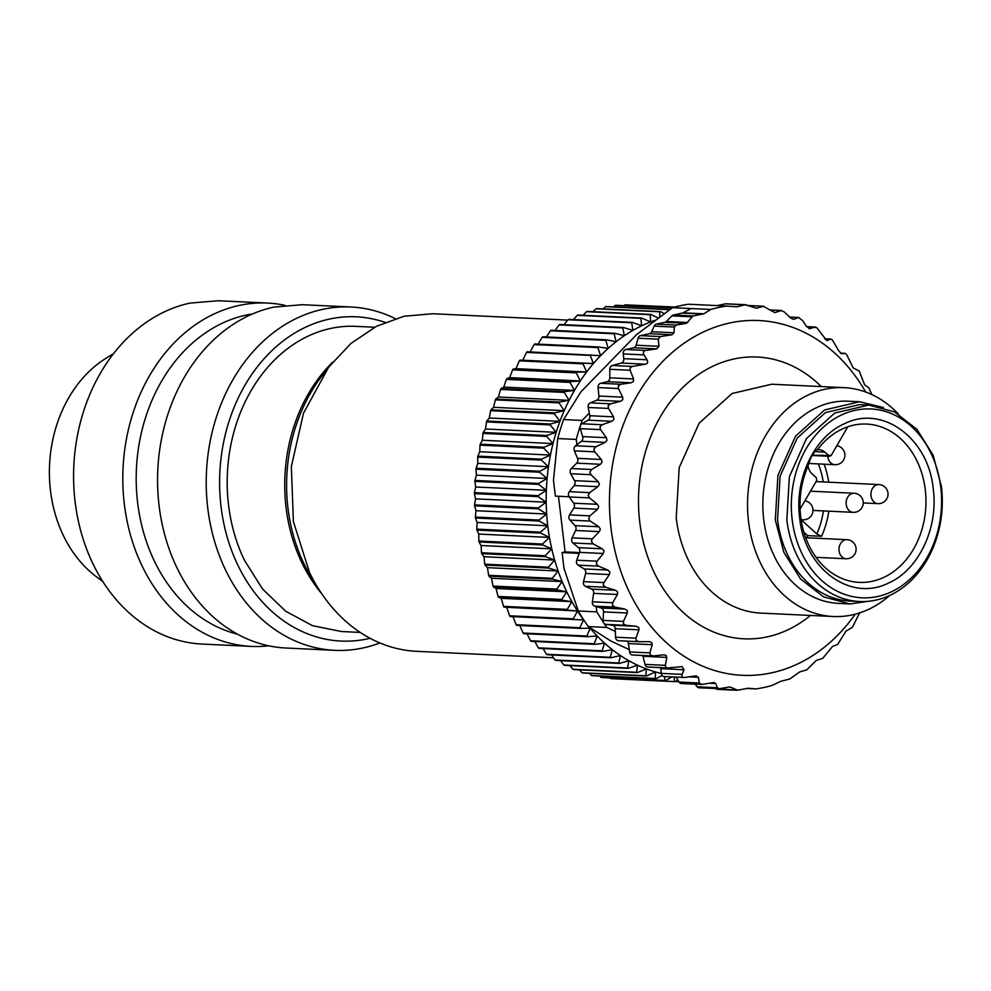 <?xml version="1.0" encoding="UTF-8"?>
<svg xmlns="http://www.w3.org/2000/svg" width="991" height="991" viewBox="0 0 991 991"><rect width="100%" height="100%" fill="white"/><g stroke="black" fill="none" stroke-linecap="round" stroke-linejoin="round"><path stroke-width="1.49" d="M786.829 519.928L789.369 476.646L806.463 438.542L834.756 413.024L868.773 405.059L894.588 411.934L916.898 429.326L933.138 455.216L941.45 486.631A98.332 78.116 92.7 0 1 859.494 601.512A98.332 78.116 92.7 0 1 786.829 519.928M859.494 601.512L850.228 601.079A98.332 78.116 92.7 0 1 777.551 519.495L780.103 476.213L797.185 438.096L825.491 412.578L859.507 404.613L868.773 405.059M792.143 519.395A94.517 75.093 -87.3 0 1 855.344 410.274A94.517 75.093 -87.3 0 1 940.769 487.386A94.517 75.093 -87.3 0 1 877.555 596.508A94.517 75.093 -87.3 0 1 792.143 519.395M799.65 517.785C794.348 478.529 814.528 436.424 844.84 423.541C882.845 404.588 928.579 438.443 933.262 489.009C938.564 528.265 918.372 570.358 888.072 583.253C850.055 602.194 804.333 568.339 799.65 517.785M925.284 489.814A79.243 62.953 92.7 0 0 866.716 424.074A79.243 62.953 92.7 0 0 847.788 426.787A79.243 62.953 92.7 0 0 817.451 449.753C813.747 451.76 810.675 456.95 808.222 465.299L808.037 466.005A79.243 62.953 92.7 0 0 800.071 509.163A79.243 62.953 92.7 0 0 800.678 516.645A79.243 62.953 92.7 0 0 859.234 582.386A79.243 62.953 92.7 0 0 925.284 489.814M808.037 466.005A13.366 10.616 -87.3 0 0 812.125 473.933L816.398 477.786L816.708 480.449L800.071 509.163M817.451 449.753A13.366 10.616 -87.3 0 1 819.074 449.666A13.366 10.616 -87.3 0 1 824.76 452.107L829.851 456.318L812.186 455.476M812.36 455.179L831.152 455.513L847.788 426.787M824.116 464.184A79.243 62.953 -87.3 0 1 828.711 482.196M828.798 511.17A79.243 62.953 -87.3 0 1 821.601 536.28L807.702 535.623A79.243 62.953 -87.3 0 1 806.711 537.779M803.837 532.13L807.702 535.623M823.261 481.936A75.427 59.918 92.7 0 0 818.343 463.912M821.601 536.28L816.832 533.951A75.427 59.918 92.7 0 0 823.422 510.922M801.05 519.395A9.551 7.581 92.7 0 0 802.983 519.804L801.1 519.718L816.832 533.951M874.359 600.435L850.092 603.94L823.533 596.855L800.567 578.967L783.856 552.321L775.309 519.978L777.923 475.432L795.513 436.213L824.636 409.952L859.643 401.751L883.477 407.536M850.092 603.94L838.51 603.383A101.206 80.395 -87.3 0 1 763.714 519.433A101.206 80.395 -87.3 0 1 848.061 401.206L859.643 401.751M889.695 595.455A114.572 91.011 -87.3 0 1 833.196 616.513A114.572 91.011 -87.3 0 1 748.527 521.477A114.572 91.011 -87.3 0 1 844.01 387.642A114.572 91.011 -87.3 0 1 898.267 413.928M844.01 387.642L771.704 384.223L732.076 393.501L699.101 423.231L679.194 467.628L676.221 518.058A114.572 91.011 -87.3 0 0 760.89 613.107L833.196 616.513M865.713 392.027A177.575 141.069 92.7 0 0 697.875 334.76A177.575 141.069 92.7 0 0 610.989 527.992A177.575 141.069 92.7 0 0 709.717 668.9A177.575 141.069 92.7 0 0 855.221 614.197M703.808 313.813L710.758 309.465L691.061 308.535L683.084 312.834L703.808 313.813L693.031 315.98L686.453 323.314L676.172 325.073L674.289 327.067L673.967 332.778L671.997 334.772L660.39 336.593L658.259 339.17L658.953 346.305L656.711 348.869L645.773 350.442C643.432 350.74 642.849 352.226 644.001 354.889L647.049 359.77C648.176 362.347 647.594 363.821 645.327 364.18L632.407 366.435L630.239 367.748L630.14 370.25L633.583 378.958L633.422 381.461L631.069 382.786L620.923 384.26L618.273 385.957L618.421 388.546L622.682 397.168L622.769 399.745L620.552 401.33L610.592 403.808L608.115 405.802L608.511 408.428L613.59 416.839L613.912 419.478L611.868 421.299L602.194 424.743L599.927 426.985L600.571 429.636L606.43 437.712L607.012 440.351L605.142 442.382L595.839 446.743L593.807 449.208L594.699 451.822L601.314 459.465L602.144 462.079L600.472 464.284L591.639 469.486L589.843 472.15L590.995 474.689L598.316 481.775L599.394 484.314L597.945 486.68L589.645 492.638L588.121 495.45L589.509 497.891L597.474 504.32L598.787 506.76L597.573 509.225L589.893 515.865L588.642 518.788L590.264 521.093L598.812 526.766L600.348 529.058L599.382 531.61L592.37 538.819L591.342 541.371L593.237 543.935L602.293 548.791L604.052 550.909L603.333 553.498L597.053 561.179L596.26 563.755L598.415 566.109L607.892 570.06L609.837 571.968L609.378 574.557L603.866 582.584L603.321 585.173L605.687 587.267L615.498 590.264L617.628 591.949L617.418 594.489L612.698 602.751L612.413 605.29L614.965 607.111L625.024 609.106L627.303 610.53L627.328 613.008L623.438 621.369L623.389 623.835L626.114 625.346L636.309 626.312L638.724 627.464L638.984 629.818L635.912 638.179L636.111 640.52L638.96 641.697L649.489 641.635M638.365 641.66L618.632 640.731A3.815 3.035 -87.3 0 1 618.446 640.731L638.96 641.697M649.204 641.635L651.706 642.49L652.202 644.695L649.947 652.908L650.369 655.113L653.317 655.931L664.317 654.803M632.989 654.964A3.815 3.035 -87.3 0 1 632.431 655.001L653.317 655.931M663.512 654.84L666.088 655.385L666.794 657.417L665.333 665.357L665.964 667.377L667.661 667.959M747.734 688.299L737.651 690.207L729.81 686.912L719.528 688.683L717.286 687.742L715.799 683.542L713.47 682.601L701.863 684.422L699.262 683.01L698.42 677.299L695.694 675.887L684.769 677.46C682.452 677.819 681.56 676.791 682.093 674.375L684.013 669.743L682.068 666.609L668.355 667.934M684.769 677.46L664.119 676.568A3.815 3.035 -87.3 0 1 661.294 673.397L660.724 668.64A3.815 3.035 -87.3 0 0 660.477 667.612M696.5 675.837L695.694 675.887M701.863 684.422L681.35 683.53A3.815 3.035 -87.3 0 1 679.083 682.056L676.135 677.138M714.214 682.551L713.47 682.601M719.528 688.683L699.101 687.791A3.815 3.035 -87.3 0 1 697.181 686.788L694.964 684.174M737.651 690.207L715.205 688.559M859.767 612.574L852.446 627.216L845.942 631.193L837.556 644.559L832.576 646.405L822.679 658.396L816.274 660.464L806.711 669.904L799.886 671.824L789.716 678.996L780.933 681.251L771.927 685.499A192.861 153.209 -87.3 0 1 755.997 688.931L748.279 688.237M871.832 394.567L868.971 387.915L864.648 384.867L859.296 371.13L853.226 367.946L846.574 354.444L844.976 353.341L841.532 353.725M845.075 353.329L840.442 353.118L845.075 353.329M841.421 353.713L838.634 350.665L832.316 339.863L830.619 339.095L827.014 340.57M824.623 338.749L830.916 339.046L824.673 338.823M826.643 340.483L816.72 327.6L806.624 326.671M815.482 327.03L809.164 328.715M733.922 306.628L737.007 306.776L745.096 304.77L756.517 308.226L763.355 306.306L774.789 312.636L781.205 310.567L784.377 312.004L790.533 317.962L793.58 319.399L798.56 317.541L802.797 320.7L805.844 325.568L809.548 328.777M789.666 317.12L798.994 317.479L789.579 317.033M769.871 310.034L781.688 310.517L769.759 309.948M748.478 305.6L763.888 306.244L748.23 305.501M717.199 305.6L725.362 303.841L746.743 304.943M737.007 306.776L736.288 306.814L737.007 306.776M710.758 309.465A192.861 153.209 -87.3 0 1 726.676 306.046L736.288 306.814M598.812 526.766L575.028 525.639A3.815 3.035 -87.3 0 1 576.031 527.918A3.815 3.035 -87.3 0 1 575.61 530.482L572.055 537.865A3.815 3.035 -87.3 0 0 571.646 540.429A3.815 3.035 -87.3 0 0 572.922 542.981L578.521 547.664A3.815 3.035 -87.3 0 1 579.723 549.757A3.815 3.035 -87.3 0 1 579.562 552.371L576.737 560.212A3.815 3.035 -87.3 0 0 576.564 562.826A3.815 3.035 -87.3 0 0 578.087 565.143L584.108 568.933A3.815 3.035 -87.3 0 1 585.52 570.828A3.815 3.035 -87.3 0 1 585.607 573.43L583.538 581.63A3.815 3.035 -87.3 0 0 583.625 584.244A3.815 3.035 -87.3 0 0 585.371 586.313L591.726 589.137A3.815 3.035 -87.3 0 1 593.299 590.797A3.815 3.035 -87.3 0 1 593.634 593.374L592.383 601.797A3.815 3.035 -87.3 0 0 592.717 604.361A3.815 3.035 -87.3 0 0 594.65 606.145L601.24 607.979A3.815 3.035 -87.3 0 1 602.974 609.391A3.815 3.035 -87.3 0 1 603.556 611.881L603.11 620.416A3.815 3.035 -87.3 0 0 603.692 622.905A3.815 3.035 -87.3 0 0 603.804 623.091L596.817 611.868L596.186 606.579M626.114 625.346L605.786 624.38A3.815 3.035 -87.3 0 1 603.804 623.091L606.839 627.439L615.337 631.416L615.584 637.213A3.815 3.035 -87.3 0 0 616.414 639.591A3.815 3.035 -87.3 0 0 618.446 640.731M605.786 624.38L612.537 625.197A3.815 3.035 -87.3 0 1 614.395 626.312A3.815 3.035 -87.3 0 1 615.213 628.703L615.337 631.416M627.179 641.14A3.815 3.035 -87.3 0 1 627.39 641.338A3.815 3.035 -87.3 0 1 628.43 643.568L629.632 651.942A3.815 3.035 -87.3 0 0 630.672 654.184A3.815 3.035 -87.3 0 0 632.431 655.001M642.738 655.497A3.815 3.035 -87.3 0 1 643.01 656.29L645.017 664.391A3.815 3.035 -87.3 0 0 646.268 666.447A3.815 3.035 -87.3 0 0 647.73 667.005A3.815 3.035 -87.3 0 0 648.238 666.98M664.75 676.506A3.815 3.035 -87.3 0 1 664.119 676.568M681.981 683.48A3.815 3.035 -87.3 0 1 681.35 683.53M699.733 687.742A3.815 3.035 -87.3 0 1 699.101 687.791M717.93 689.278A3.815 3.035 -87.3 0 1 717.298 689.327A3.815 3.035 -87.3 0 1 716.382 689.092M755.997 688.931L746.731 688.497M725.362 303.841A3.815 3.035 -87.3 0 1 725.994 303.779L745.579 304.708M726.676 306.046L688.448 304.237A192.861 153.209 -87.3 0 0 672.517 307.668L691.061 308.535M691.693 316.798L671.873 315.869A3.815 3.035 -87.3 0 1 673.31 315.051L682.39 313.094A3.815 3.035 92.7 0 0 683.084 312.834M671.873 315.869L666.361 321.48A3.815 3.035 -87.3 0 1 664.936 322.298L656.376 324.144A3.815 3.035 -87.3 0 0 654.171 326.113L651.706 331.737A3.815 3.035 -87.3 0 1 649.501 333.707L640.496 335.652A3.815 3.035 -87.3 0 0 638.093 338.216L636.123 345.227A3.815 3.035 -87.3 0 1 633.707 347.791L625.755 349.501A3.815 3.035 -87.3 0 0 623.203 353.911L623.773 358.668A3.815 3.035 -87.3 0 1 621.332 363.04L612.289 365.481A3.815 3.035 -87.3 0 0 610.543 366.819A3.815 3.035 -87.3 0 0 609.824 369.296L609.812 377.831A3.815 3.035 -87.3 0 1 609.093 380.309A3.815 3.035 -87.3 0 1 607.297 381.659L600.596 383.294A3.815 3.035 -87.3 0 0 598.576 385.028A3.815 3.035 -87.3 0 0 598.106 387.58L598.911 396.041A3.815 3.035 -87.3 0 1 598.44 398.605A3.815 3.035 -87.3 0 1 596.768 400.215L590.264 402.854A3.815 3.035 -87.3 0 0 588.419 404.873A3.815 3.035 -87.3 0 0 588.196 407.474L589.818 415.725A3.815 3.035 -87.3 0 1 589.595 418.326A3.815 3.035 -87.3 0 1 588.084 420.172L581.866 423.776A3.815 3.035 -87.3 0 0 580.292 425.845A192.861 153.209 92.7 0 0 576.254 439.422L576.886 444.724L581.37 441.268A3.815 3.035 -87.3 0 0 582.683 439.199A3.815 3.035 -87.3 0 0 582.658 436.585L580.255 428.669A3.815 3.035 -87.3 0 1 580.218 426.056A3.815 3.035 -87.3 0 1 580.292 425.845A192.861 153.209 92.7 0 1 582.151 420.432L589.298 413.086M601.314 459.465L577.542 458.338L574.384 450.868A3.815 3.035 -87.3 0 1 574.099 448.279A3.815 3.035 -87.3 0 1 575.523 445.777L576.886 444.724M577.542 458.338A3.815 3.035 -87.3 0 1 577.815 460.926A3.815 3.035 -87.3 0 1 576.7 463.156L571.324 468.52A3.815 3.035 -87.3 0 0 570.147 471.22A3.815 3.035 -87.3 0 0 570.68 473.735L574.532 480.647A3.815 3.035 -87.3 0 1 575.065 483.162A3.815 3.035 -87.3 0 1 574.173 485.553L569.33 491.672A3.815 3.035 -87.3 0 0 568.425 494.521A3.815 3.035 -87.3 0 0 569.193 496.937L573.702 503.193A3.815 3.035 -87.3 0 1 574.458 505.608A3.815 3.035 -87.3 0 1 573.801 508.098L569.577 514.899A3.815 3.035 -87.3 0 0 568.945 517.859A3.815 3.035 -87.3 0 0 569.936 520.126L575.028 525.639M629.297 649.638L610.679 640.929L588.307 626.572L606.839 627.439M642.936 656.017L641.71 655.447M582.151 420.432L563.619 419.552L580.974 391.767L636.643 334.574L672.517 307.668M569.082 496.764L555.369 496.119L553.474 480.263L557.722 438.555L576.254 439.422M579.487 552.582L565.093 551.913L558.466 496.268M579.202 553.362L562.095 552.557L565.093 551.913M596.817 611.868L578.286 611.001L563.99 568.413L562.095 552.557M588.307 626.572A192.861 153.209 -87.3 0 1 578.286 611.001M563.619 419.552A192.861 153.209 92.7 0 0 557.722 438.555M654.94 320.328A181.403 144.104 92.7 0 0 650.629 321.914A181.403 144.104 92.7 0 0 641.648 325.804A181.403 144.104 92.7 0 0 632.865 330.412A181.403 144.104 92.7 0 0 624.342 335.726A181.403 144.104 92.7 0 0 616.105 341.734A181.403 144.104 92.7 0 0 608.177 348.386A181.403 144.104 92.7 0 0 600.608 355.67A181.403 144.104 92.7 0 0 593.411 363.548A181.403 144.104 92.7 0 0 586.635 371.997A181.403 144.104 92.7 0 0 580.317 380.965A181.403 144.104 92.7 0 0 574.458 390.429A181.403 144.104 92.7 0 0 569.094 400.339A181.403 144.104 92.7 0 0 564.251 410.658A181.403 144.104 92.7 0 0 559.94 421.336A181.403 144.104 92.7 0 0 556.199 432.324A181.403 144.104 92.7 0 0 553.028 443.584A181.403 144.104 92.7 0 0 550.451 455.067A181.403 144.104 92.7 0 0 548.469 466.711A181.403 144.104 92.7 0 0 547.094 478.492A181.403 144.104 92.7 0 0 546.338 490.334A181.403 144.104 92.7 0 0 546.19 502.202A181.403 144.104 92.7 0 0 546.66 514.032A181.403 144.104 92.7 0 0 547.75 525.787A181.403 144.104 92.7 0 0 549.448 537.407A181.403 144.104 92.7 0 0 551.752 548.853A181.403 144.104 92.7 0 0 554.65 560.064A181.403 144.104 92.7 0 0 558.119 571.002A181.403 144.104 92.7 0 0 562.17 581.606A181.403 144.104 92.7 0 0 566.765 591.838A181.403 144.104 92.7 0 0 571.881 601.661A181.403 144.104 92.7 0 0 577.505 611.026A181.403 144.104 92.7 0 0 583.625 619.895A181.403 144.104 92.7 0 0 584.616 621.233M589.534 627.439A181.403 144.104 92.7 0 0 590.19 628.232A181.403 144.104 92.7 0 0 597.189 635.999A181.403 144.104 92.7 0 0 604.584 643.159A181.403 144.104 92.7 0 0 612.351 649.687A181.403 144.104 92.7 0 0 620.453 655.547A181.403 144.104 92.7 0 0 628.851 660.724A181.403 144.104 92.7 0 0 637.51 665.196A181.403 144.104 92.7 0 0 646.405 668.937A181.403 144.104 92.7 0 0 655.472 671.935A181.403 144.104 92.7 0 0 661.307 673.434M662.149 675.503L656.017 678.699A187.126 148.662 -87.3 0 1 655.274 678.513L655.472 671.935L646.566 676.023A187.126 148.662 -87.3 0 1 645.835 675.788L646.405 668.937L637.287 672.579A187.126 148.662 -87.3 0 1 636.569 672.282L637.51 665.196L628.22 668.368A187.126 148.662 -87.3 0 1 627.514 668.008L628.851 660.724L619.4 663.425A187.126 148.662 -87.3 0 1 618.731 663.004L620.453 655.547L610.877 657.751A187.126 148.662 -87.3 0 1 610.221 657.281L612.351 649.687L602.677 651.384A187.126 148.662 -87.3 0 1 602.045 650.852L604.584 643.159L594.835 644.348A187.126 148.662 -87.3 0 1 594.241 643.766L597.189 635.999L587.39 636.668A187.126 148.662 -87.3 0 1 586.833 636.036L590.19 628.232L580.379 628.381A187.126 148.662 -87.3 0 1 579.846 627.712L583.625 619.895L573.814 619.524A187.126 148.662 -87.3 0 1 573.318 618.805L577.505 611.026L567.732 610.134A187.126 148.662 -87.3 0 1 567.273 609.378L571.881 601.661L562.17 600.249A187.126 148.662 -87.3 0 1 561.748 599.456L566.765 591.838L557.128 589.918A187.126 148.662 -87.3 0 1 556.756 589.088L562.17 581.606L552.656 579.178A187.126 148.662 -87.3 0 1 552.321 578.31L558.119 571.002L548.741 568.066A187.126 148.662 -87.3 0 1 548.469 567.186L554.65 560.064L545.434 556.657A187.126 148.662 -87.3 0 1 545.199 555.753L551.752 548.853L542.721 544.976A187.126 148.662 -87.3 0 1 542.535 544.047L549.448 537.407L540.64 533.084A187.126 148.662 -87.3 0 1 540.504 532.142L476.782 529.132L477.08 522.455L475.457 518.008A187.126 148.662 -87.3 0 1 475.37 517.067L475.99 510.699L474.627 505.844A187.126 148.662 -87.3 0 1 474.59 504.89L475.519 498.869L474.429 493.617A187.126 148.662 -87.3 0 1 474.441 492.651L475.668 487.002L474.875 481.378A187.126 148.662 -87.3 0 1 474.937 480.424L476.423 475.16L475.953 469.189A187.126 148.662 -87.3 0 1 476.064 468.235L477.798 463.379L477.662 457.086A187.126 148.662 -87.3 0 1 477.823 456.145L479.78 451.723L479.991 445.145A187.126 148.662 -87.3 0 1 480.201 444.216L482.369 440.252L482.939 433.401A187.126 148.662 -87.3 0 1 483.187 432.485L485.54 428.992L486.482 421.906A187.126 148.662 -87.3 0 1 486.779 421.014L489.281 417.991L490.607 410.708A187.126 148.662 -87.3 0 1 490.954 409.853L493.58 407.313L495.314 399.869A187.126 148.662 -87.3 0 1 495.698 399.026L498.423 397.007L500.554 389.413A187.126 148.662 -87.3 0 1 500.988 388.608L503.787 387.097L506.327 379.392A187.126 148.662 -87.3 0 1 506.797 378.636L509.647 377.633L512.595 369.866A187.126 148.662 -87.3 0 1 513.103 369.135L515.977 368.664L519.334 360.848A187.126 148.662 -87.3 0 1 519.891 360.167L522.753 360.216L526.531 352.4A187.126 148.662 -87.3 0 1 527.113 351.768L600.608 355.67L597.846 347.568A187.126 148.662 -87.3 0 1 598.453 346.974L534.744 343.964A187.126 148.662 -87.3 0 0 534.124 344.558L597.846 347.568M590.822 354.778A187.126 148.662 -87.3 0 0 590.24 355.41L593.411 363.548L583.6 363.177A187.126 148.662 -87.3 0 0 583.055 363.858L586.635 371.997L576.824 372.145A187.126 148.662 -87.3 0 0 576.316 372.876L580.317 380.965L570.519 381.646A187.126 148.662 -87.3 0 0 570.036 382.402L574.458 390.429L564.709 391.618A187.126 148.662 -87.3 0 0 564.275 392.424L569.094 400.339L559.42 402.036A187.126 148.662 -87.3 0 0 559.023 402.866L564.251 410.658L554.675 412.851A187.126 148.662 -87.3 0 0 554.328 413.718L559.94 421.336L550.5 424.024A187.126 148.662 -87.3 0 0 550.191 424.916L556.199 432.324L546.908 435.495A187.126 148.662 -87.3 0 0 546.648 436.412L553.028 443.584L543.923 447.226A187.126 148.662 -87.3 0 0 543.712 448.155L550.451 455.067L541.532 459.155A187.126 148.662 -87.3 0 0 541.371 460.097L548.469 466.711L539.785 471.245A187.126 148.662 -87.3 0 0 539.674 472.199L547.094 478.492L538.658 483.435A187.126 148.662 -87.3 0 0 538.596 484.388L546.338 490.334L538.163 495.661A187.126 148.662 -87.3 0 0 538.15 496.627L546.19 502.202L538.311 507.9A187.126 148.662 -87.3 0 0 538.348 508.854L546.66 514.032L539.092 520.077A187.126 148.662 -87.3 0 0 539.178 521.018L547.75 525.787L540.504 532.142M664.763 676.593L664.837 680.458L601.128 677.448L599.592 676.035M671.848 676.927L665.593 680.582A187.126 148.662 -87.3 0 1 664.837 680.458M674.153 677.039L674.512 681.61L610.022 677.955M677.856 679.987L675.267 681.672A187.126 148.662 -87.3 0 1 674.512 681.61M664.119 313.614L660.477 311.608L596.768 308.597A187.126 148.662 -87.3 0 0 596.012 308.783L659.733 311.793A187.126 148.662 -87.3 0 1 660.477 311.608M659.733 311.793L659.771 316.761M658.135 317.962L650.963 314.432L587.242 311.422A187.126 148.662 -87.3 0 0 586.511 311.682L650.22 314.692A187.126 148.662 -87.3 0 1 650.963 314.432M650.22 314.692L650.629 321.914L641.598 318.037L577.889 315.027A187.126 148.662 -87.3 0 0 577.158 315.336L640.88 318.346A187.126 148.662 -87.3 0 1 641.598 318.037M640.88 318.346L641.648 325.804L632.431 322.385L568.71 319.387A187.126 148.662 -87.3 0 0 568.004 319.759L631.725 322.769A187.126 148.662 -87.3 0 1 632.431 322.385M631.725 322.769L632.865 330.412L623.488 327.488L559.779 324.478A187.126 148.662 -87.3 0 0 559.085 324.912L622.806 327.922A187.126 148.662 -87.3 0 1 623.488 327.488M622.806 327.922L624.342 335.726L614.829 333.298L551.107 330.288A187.126 148.662 -87.3 0 0 550.451 330.771L614.16 333.781A187.126 148.662 -87.3 0 1 614.829 333.298M614.16 333.781L616.105 341.734L606.467 339.802L542.758 336.791A187.126 148.662 -87.3 0 0 542.114 337.336L605.835 340.347A187.126 148.662 -87.3 0 1 606.467 339.802M605.835 340.347L608.177 348.386L598.453 346.974M540.64 533.084L476.919 530.074A187.126 148.662 -87.3 0 1 476.782 529.132M549.448 537.407L478.777 534.075L476.919 530.074M547.75 525.787L477.08 522.455M542.535 544.047L478.826 541.036L478.777 534.075M542.721 544.976L479.012 541.966A187.126 148.662 -87.3 0 1 478.826 541.036M551.752 548.853L481.081 545.521L479.012 541.966M545.199 555.753L481.49 552.743L481.081 545.521M545.434 556.657L481.713 553.647A187.126 148.662 -87.3 0 1 481.49 552.743M554.65 560.064L483.98 556.731L481.713 553.647M548.469 567.186L484.748 564.176L483.98 556.731M548.741 568.066L485.033 565.056A187.126 148.662 -87.3 0 1 484.748 564.176M558.119 571.002L487.461 567.657L485.033 565.056M552.321 578.31L488.613 575.313L487.461 567.657M552.656 579.178L488.935 576.167A187.126 148.662 -87.3 0 1 488.613 575.313M562.17 581.606L491.499 578.261L488.935 576.167M556.756 589.088L493.047 586.077L491.499 578.261M557.128 589.918L493.419 586.907A187.126 148.662 -87.3 0 1 493.047 586.077M566.765 591.838L496.095 588.505L493.419 586.907M561.748 599.456L498.039 596.446L496.095 588.505M562.17 600.249L498.448 597.239A187.126 148.662 -87.3 0 1 498.039 596.446M571.881 601.661L501.211 598.329L498.448 597.239M567.273 609.378L503.564 606.368L501.211 598.329M567.732 610.134L504.01 607.124A187.126 148.662 -87.3 0 1 503.564 606.368M577.505 611.026L504.01 607.124M573.318 618.805L509.597 615.795L506.847 607.694M573.814 619.524L510.092 616.513A187.126 148.662 -87.3 0 1 509.597 615.795M579.846 627.712L516.125 624.702L512.954 616.563M580.379 628.381L516.658 625.371A187.126 148.662 -87.3 0 1 516.125 624.702M586.833 636.036L523.112 633.026L519.532 624.9M587.39 636.668L523.682 633.658A187.126 148.662 -87.3 0 1 523.112 633.026M594.241 643.766L530.519 640.756L527.088 633.819M594.835 644.348L531.126 641.338A187.126 148.662 -87.3 0 1 530.519 640.756M602.045 650.852L538.336 647.841L534.843 641.511M602.677 651.384L538.968 648.374A187.126 148.662 -87.3 0 1 538.336 647.841M610.221 657.281L546.512 654.271L543.031 648.572M610.877 657.751L547.168 654.741A187.126 148.662 -87.3 0 1 546.512 654.271M618.731 663.004L555.01 659.994L551.615 654.952M619.4 663.425L555.691 660.415A187.126 148.662 -87.3 0 1 555.01 659.994M627.514 668.008L563.805 664.998L560.572 660.65M628.22 668.368L564.498 665.37A187.126 148.662 -87.3 0 1 563.805 664.998M636.569 672.282L572.848 669.272L569.875 665.618M637.287 672.579L573.566 669.569A187.126 148.662 -87.3 0 1 572.848 669.272M645.835 675.788L582.113 672.778L579.5 669.854M646.566 676.023L582.844 673.013A187.126 148.662 -87.3 0 1 582.113 672.778M655.274 678.513L591.553 675.503L589.41 673.323M656.017 678.699L592.296 675.689A187.126 148.662 -87.3 0 1 591.553 675.503M665.593 680.582L601.884 677.571A187.126 148.662 -87.3 0 1 601.128 677.448M675.267 681.672L611.558 678.662A187.126 148.662 -87.3 0 1 610.79 678.6M678.885 681.709L675.453 681.548M674.809 307.037L634.612 305.265M674.4 307.148L625.829 304.856A187.126 148.662 -87.3 0 0 625.073 304.856L674.264 307.185M623.934 305.674L625.073 304.856M672.109 307.953L616.105 305.302A187.126 148.662 -87.3 0 0 615.337 305.377L671.972 308.052M613.429 306.888L615.337 305.377M669.829 309.551L606.393 306.553A187.126 148.662 -87.3 0 0 605.637 306.69L669.359 309.7M603.11 308.895L605.637 306.69M592.977 311.694L596.012 308.783M583.08 315.274L586.511 311.682M573.442 319.61L577.158 315.336M564.09 324.676L568.004 319.759M555.047 330.474L559.085 324.912M546.363 336.965L550.451 330.771M537.506 345.054L542.114 337.336M529.937 352.338L534.124 344.558M590.24 355.41L526.531 352.4M593.411 363.548L522.753 360.216M583.6 363.177L519.891 360.167M583.055 363.858L519.334 360.848M586.635 371.997L515.977 368.664M576.824 372.145L513.103 369.135M576.316 372.876L512.595 369.866M580.317 380.965L509.647 377.633M570.519 381.646L506.797 378.636M570.036 382.402L506.327 379.392M574.458 390.429L503.787 387.097M564.709 391.618L500.988 388.608M564.275 392.424L500.554 389.413M569.094 400.339L498.423 397.007M559.42 402.036L495.698 399.026M559.023 402.866L495.314 399.869M564.251 410.658L493.58 407.313M554.675 412.851L490.954 409.853M554.328 413.718L490.607 410.708M559.94 421.336L489.281 417.991M550.5 424.024L486.779 421.014M550.191 424.916L486.482 421.906M556.199 432.324L485.54 428.992M546.908 435.495L483.187 432.485M546.648 436.412L482.939 433.401M553.028 443.584L482.369 440.252M543.923 447.226L480.201 444.216M543.712 448.155L479.991 445.145M550.451 455.067L479.78 451.723M541.532 459.155L477.823 456.145M541.371 460.097L477.662 457.086M548.469 466.711L477.798 463.379M539.785 471.245L476.064 468.235M539.674 472.199L475.953 469.189M547.094 478.492L476.423 475.16M538.658 483.435L474.937 480.424M538.596 484.388L474.875 481.378M546.338 490.334L475.668 487.002M538.163 495.661L474.441 492.651M538.15 496.627L474.429 493.617M546.19 502.202L475.519 498.869M538.311 507.9L474.59 504.89M538.348 508.854L474.627 505.844M546.66 514.032L475.99 510.699M539.092 520.077L475.37 517.067M539.178 521.018L475.457 518.008M553.523 657.789L416.777 651.335A168.99 134.243 -87.3 0 1 318.272 588.406A168.99 134.243 -87.3 0 1 309.539 572.55L293.41 521.6L291.342 466.476L303.543 413.074L328.715 367.091L350.851 343.543L376.357 326.324L404.068 316.24L432.72 313.738L567.719 320.105M360.204 632.419L341.412 631.527L312.475 625.668L285.668 611.212L262.541 588.988L244.467 560.311A152.763 121.348 -87.3 0 1 244.777 402.656A152.763 121.348 -87.3 0 1 355.819 326.349L374.623 327.241M384.991 322.323A162.301 128.941 92.7 0 0 329.545 319.04A162.301 128.941 92.7 0 0 221.018 506.413A162.301 128.941 92.7 0 0 367.686 638.836A162.301 128.941 92.7 0 0 370.064 638.291M379.887 642.948A171.852 136.523 -87.3 0 1 363.016 647.965A171.852 136.523 -87.3 0 1 334.723 650.331A171.852 136.523 -87.3 0 1 206.351 490.05A171.852 136.523 -87.3 0 1 322.632 309.365A171.852 136.523 -87.3 0 1 350.925 306.999A171.852 136.523 -87.3 0 1 395.198 318.606M334.723 650.331L286.065 648.027A171.852 136.523 -87.3 0 1 157.693 487.758A171.852 136.523 -87.3 0 1 273.987 307.074L302.28 304.708L350.925 306.999M237.444 634.166A162.301 128.941 -87.3 0 1 136.262 472.992A162.301 128.941 -87.3 0 1 246.14 315.101A162.301 128.941 -87.3 0 1 252.569 313.924M268.747 645.81A171.852 136.523 -87.3 0 1 251.305 646.392A171.852 136.523 -87.3 0 1 122.934 486.11A171.852 136.523 -87.3 0 1 239.227 305.426A171.852 136.523 -87.3 0 1 267.52 303.06A171.852 136.523 -87.3 0 1 284.838 305.29M251.305 646.392L202.077 644.063A171.852 136.523 -87.3 0 1 73.706 483.794A171.852 136.523 -87.3 0 1 189.987 303.097L218.28 300.744L267.52 303.06M113.606 353.589L106.421 358.011A124.371 98.803 92.7 0 0 49.55 464.816A124.371 98.803 92.7 0 0 96.102 576.514L102.841 581.581M824.76 452.107L814.912 451.648M821.291 386.564A141.044 112.045 92.7 0 0 695.038 377.026A141.044 112.045 92.7 0 0 639.715 521.799A141.044 112.045 92.7 0 0 810.477 615.448M599.382 531.61L575.61 530.482M592.37 538.819L572.055 537.865M593.237 543.935L572.922 542.981M602.293 548.791L578.521 547.664M603.333 553.498L579.562 552.371M597.053 561.179L576.737 560.212M598.415 566.109L578.087 565.143M607.892 570.06L584.108 568.933M609.378 574.557L585.607 573.43M603.866 582.584L583.538 581.63M605.687 587.267L585.371 586.313M615.498 590.264L591.726 589.137M617.418 594.489L593.634 593.374M612.698 602.751L592.383 601.797M614.965 607.111L594.65 606.145M625.024 609.106L601.24 607.979M627.328 613.008L603.556 611.881M623.438 621.369L603.11 620.416M636.309 626.312L612.537 625.197M638.984 629.818L615.213 628.703M635.912 638.179L615.584 637.213M652.202 644.695L628.43 643.568M649.947 652.908L629.632 651.942M666.794 657.417L643.01 656.29M665.333 665.357L645.017 664.391M684.013 669.743L660.724 668.64M682.093 674.375L661.294 673.397M698.42 677.299L688.993 676.853M699.262 683.01L679.083 682.056M715.799 683.542L709.432 683.245M717.286 687.742L697.181 686.788M682.39 313.094L703.115 314.073M693.031 315.98L673.31 315.051M687.853 322.496L666.361 321.48M686.453 323.314L664.936 322.298M676.172 325.073L656.376 324.144M674.289 327.067L654.171 326.113M673.967 332.778L651.706 331.737M671.997 334.772L649.501 333.707M660.39 336.593L640.496 335.652M658.259 339.17L638.093 338.216M658.953 346.305L636.123 345.227M656.711 348.869L633.707 347.791M645.773 350.442L625.755 349.501M644.001 354.889L623.203 353.911M647.049 359.77L623.773 358.668M645.327 364.18L621.332 363.04M632.407 366.435L612.289 365.481M630.14 370.25L609.824 369.296M633.583 378.958L609.812 377.831M631.069 382.786L607.297 381.659M620.923 384.26L600.596 383.294M618.421 388.546L598.106 387.58M622.682 397.168L598.911 396.041M620.552 401.33L596.768 400.215M610.592 403.808L590.264 402.854M608.511 408.428L588.196 407.474M613.59 416.839L589.818 415.725M611.868 421.299L588.084 420.172M602.194 424.743L581.866 423.776M600.571 429.636L580.255 428.669M606.43 437.712L582.658 436.585M605.142 442.382L581.37 441.268M595.839 446.743L575.523 445.777M594.699 451.822L574.384 450.868M600.472 464.284L576.7 463.156M591.639 469.486L571.324 468.52M590.995 474.689L570.68 473.735M598.316 481.775L574.532 480.647M597.945 486.68L574.173 485.553M589.645 492.638L569.33 491.672M589.509 497.891L569.193 496.937M597.474 504.32L573.702 503.193M597.573 509.225L573.801 508.098M589.893 515.865L569.577 514.899M590.264 521.093L569.936 520.126M328.715 367.091L321.505 376.568A154.039 122.364 92.7 0 0 304.026 563.842A154.039 122.364 92.7 0 0 311.979 578.298L318.272 588.406M321.629 593.597A152.763 121.348 -87.3 0 1 302.007 563.024A152.763 121.348 -87.3 0 1 332.555 362.248M873.777 486.767A9.551 7.581 92.7 0 0 872.563 500.207A9.551 7.581 92.7 0 0 878.051 503.639A9.551 9.551 0 0 0 886.524 488.935A9.551 9.551 0 0 0 878.943 484.574A9.551 7.581 92.7 0 0 873.777 486.767M840.641 555.319A9.551 7.581 92.7 0 0 846.128 558.751A9.551 9.551 0 0 0 854.601 544.047A9.551 9.551 0 0 0 847.02 539.686A9.551 7.581 92.7 0 0 841.855 541.879A9.551 7.581 92.7 0 0 840.641 555.319M827.795 456.219A9.551 7.581 92.7 0 0 829.417 461.261A9.551 7.581 92.7 0 0 834.905 464.705A9.551 9.551 0 0 0 843.391 449.988A9.551 9.551 0 0 0 836.825 445.727M854.155 493.258A9.551 7.581 92.7 0 0 846.413 500.368A9.551 7.581 92.7 0 0 850.092 511.282A9.551 7.581 -87.3 0 0 853.263 512.335A9.551 9.551 0 0 0 858.937 494.806A9.551 9.551 0 0 0 854.155 493.258L810.489 491.189M667.389 667.934L647.73 667.005M736.87 690.256L717.298 689.327M815.395 327.042L806.575 326.621M802.983 519.804A9.551 9.551 0 0 0 811.468 505.1A9.551 9.551 0 0 0 804.903 500.839M812.979 510.427L853.263 512.335M863.26 502.945L878.051 503.639M808.755 463.466L834.905 464.705M805.683 537.729L847.02 539.686M816.039 557.338L846.128 558.751M816.039 481.601L878.943 484.574"/></g></svg>
